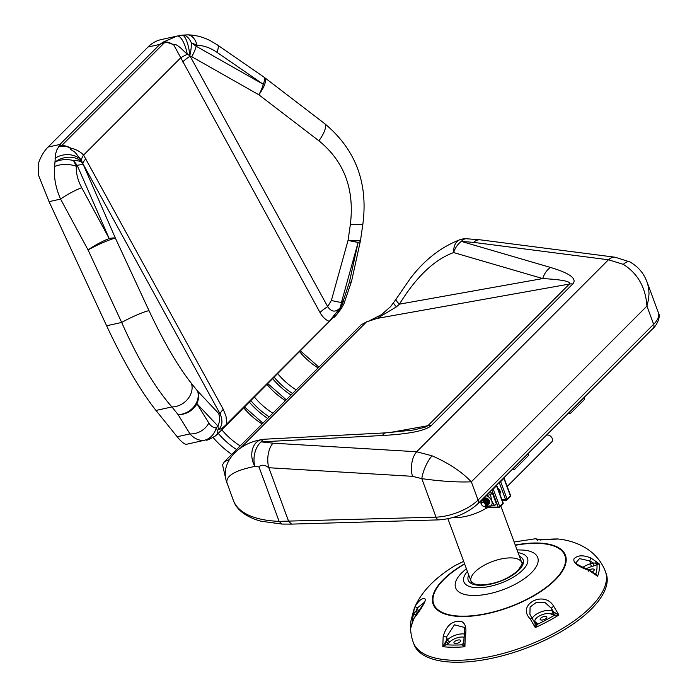 <?xml version="1.0" encoding="UTF-8"?>
<svg xmlns="http://www.w3.org/2000/svg" width="697" height="697" viewBox="0 0 697 697"><rect width="100%" height="100%" fill="white"/><g stroke="black" fill="none" stroke-linecap="round" stroke-linejoin="round"><path stroke-width="1.05" d="M432.044 455.812A17.913 5.637 -66.6 0 0 421.798 478.639L436.043 517.148A32.994 13.687 159.7 0 0 478.072 500.045L471.329 481.827C457.572 482.385 441.053 481.322 421.798 478.639L412.476 476.312A17.913 9.61 -86.6 0 1 416.684 451.752L432.044 455.812C448.528 462.982 461.632 471.651 471.329 481.827L646.912 306.07L653.647 324.297L478.072 500.045A5.689 3.851 -135 0 1 477.584 504.053L653.159 328.304A5.689 3.851 -135 0 0 653.647 324.297A32.994 13.687 159.7 0 0 658.421 312.77L647.295 282.677L648.654 287.983L649.029 293.768L648.428 299.849L646.912 306.07C645.666 287.425 637.799 273.52 623.301 264.355L608.472 259.772A17.913 10.812 -82.7 0 1 615.163 257.228L480.303 239.838A17.913 10.812 97.3 0 0 473.603 242.373L461.362 241.415L550.421 267.421C569.893 273.241 577.351 278.748 572.786 283.94L431.26 425.614C425.553 430.702 409.305 433.996 382.505 435.503A17.913 7.101 -93 0 1 385.972 432.846L264.581 439.215A17.913 7.101 87 0 0 261.114 441.872L273.015 443.17A17.913 9.61 93.4 0 0 268.815 467.731L288.663 521.382L291.555 524.109L438.944 519.875A5.689 3.267 -91.6 0 1 436.043 517.148L279.122 521.356L258.988 466.938A121.6 55.751 163.2 0 1 254.902 466.398C235.159 470.405 225.828 475.868 226.917 482.777L227.196 483.709L226.917 482.777A17.913 17.259 -14.7 0 1 226.29 480.869L233.347 500.368C235.551 507.303 242.948 516.285 260.974 521.208L282.041 524.074L279.122 521.356A120.938 50.149 159.7 0 1 233.347 500.368M291.555 524.109L282.041 524.074M225.601 478.186L222.543 464.786L224.425 461.71L229.104 459.715M412.476 476.312L268.815 467.731C264.633 464.672 261.358 464.411 258.988 466.938M368.591 321.186L381.573 314.591L390.66 306.558L396.218 298.952A17.913 3.894 31.2 0 0 399.416 304.162L396.471 306.819L377.208 318.39L366.544 321.875L361.255 324.741L224.425 461.71M550.421 267.421A17.913 12.781 106.3 0 0 542.71 278.565C562.523 279.68 571.409 281.51 569.379 284.062L377.208 318.39M480.303 239.838L466.345 238.74A17.913 9.061 -88.2 0 0 461.362 241.415A17.913 12.781 106.3 0 0 453.651 252.567C434.37 259.606 416.292 276.805 399.416 304.162L542.71 278.565L453.651 252.567A17.913 11.257 71 0 1 459.942 239.707L459.942 239.707C440.687 247.2 424.081 260.216 410.115 278.748L396.218 298.952M389.039 432.671L427.853 425.736L424.882 427.287L413.338 430.023L385.972 432.846M623.301 264.355A17.913 6.709 -62.9 0 1 629.844 261.915L615.163 257.228M264.581 439.215A17.913 17.913 0 0 0 261.209 439.711L261.209 439.711A17.913 13.443 76.1 0 0 254.902 466.398A17.913 11.309 99.2 0 1 261.114 441.872L382.505 435.503M393.753 302.69A17.913 2.675 35.4 0 0 396.471 306.819M272.727 378.811A60.36 40.818 -135 0 0 291.006 395.068M274.209 377.321A57.276 38.727 -135 0 0 292.548 393.517M249.404 402.16A60.36 40.818 -135 0 0 267.683 418.409M250.894 400.67A57.276 38.727 -135 0 0 269.225 416.867M213.09 437.481A66.999 45.305 -135 0 0 231.744 454.392M218.239 433.351A57.276 38.727 -135 0 0 236.579 449.548M528.126 453.468L528.762 455.202L514.308 469.673L511.938 469.665M514.308 469.673L513.663 467.94M527.263 454.601L514.595 467.007M81.706 187.685A17.913 2.666 151.6 0 0 60.587 199.098C55.664 187.946 53.669 177.064 54.601 166.47A17.913 9.218 -177.3 0 1 76.269 166.252L77.193 165.337L73.56 160.615L76.269 166.252C76.008 173.239 77.82 180.384 81.706 187.685L109.185 238.54A17.913 3.955 -23.6 0 1 115.467 238.304L149.08 310.792C163.664 341.896 177.77 366.091 191.396 383.376A17.913 14.376 141.1 0 1 171.915 406.935C154.586 387.079 137.84 358.92 121.679 322.441L106.615 325.769L49.06 201.642L38.257 174.555L38.222 164.152A53.747 36.349 -102.4 0 1 48.067 147.067L148.017 47.013A53.747 36.349 -102.4 0 1 161.146 39.598L177.195 36.052L163.264 42.038L159.857 44.399L148.017 47.013M191.396 383.376L197.556 391.026A17.913 15.622 136.8 0 1 196.929 403.694L208.83 423.035C210.799 426.181 213.265 427.758 216.218 427.766A17.913 15.9 89.5 0 1 203.602 440.452L186.195 444.355C183.956 443.937 180.95 441.401 177.169 436.74L155.98 410.446C140.088 390.285 123.63 362.057 106.615 325.769M329.272 321.369C325.569 319.914 322.484 316.961 320.01 312.509A17.913 5.236 151.3 0 1 327.695 306.636L331.38 300.451A17.913 1.612 15.5 0 0 341.452 302.402L340.397 307.49L329.272 321.369L226.847 423.889C223.502 427.392 220.714 429.274 218.483 429.526L217.934 426.041L216.218 427.766L217.821 431.347L217.621 433.978L337.496 313.38L341.992 304.859L349.345 282.381L358.136 242.321A17.913 1.612 -164.5 0 1 348.064 240.36L350.382 224.234C354.607 189.079 344.109 161.268 318.895 140.803L258.848 94.783A17.913 6.02 -60.4 0 0 263.266 84.302L216.95 52.301C210.302 47.771 203.672 45.444 197.085 45.314L191.309 42.752L196.162 46.237L197.085 45.314A17.913 10.533 -89.5 0 0 187.615 34.85L187.615 34.85A17.913 10.533 -89.5 0 0 185.846 35.085M48.067 147.067L59.907 144.453L61.693 145.577A17.913 15.813 -166.1 0 0 58.757 146.649L59.907 144.453L159.857 44.399L164.675 42.482A17.913 5.837 -120.1 0 0 163.264 42.038A17.913 11.448 -127 0 1 173.823 45.035A17.913 12.119 -135 0 0 164.675 42.482L61.693 145.577A17.913 12.119 45 0 1 70.833 148.121C76.06 149.332 80.303 151.641 83.57 155.065L223.275 409.339L226.002 416.353L226.847 423.889M54.601 166.47L55.664 153.715L56.753 150.116L58.757 146.649A17.913 12.616 -143.7 0 1 70.833 148.121C68.001 148.766 74.44 151.188 75.607 152.974L81.383 160.301L82.56 162.993A17.913 8.608 159.5 0 0 73.56 160.615A17.913 11.178 -177.8 0 0 55.072 162.052A17.913 13.252 165.4 0 1 82.56 162.993L82.882 163.656A17.913 5.236 151.3 0 1 85.897 158.811M203.602 440.452C198.549 440.582 194.01 438.404 189.985 433.909L177.169 436.74M218.483 429.526C222.378 426.128 222.97 421.014 220.261 414.184A17.913 5.236 151.3 0 1 223.275 409.339M218.57 413.373L197.556 391.026A17.913 14.376 141.1 0 1 178.075 414.576A17.913 15.046 148.4 0 0 196.929 403.694L217.934 426.041A17.913 15.622 -43.2 0 0 218.57 413.373L220.261 414.184L82.882 163.656L115.467 238.304A17.913 1.69 155.1 0 0 104.175 242.094A17.913 1.69 155.1 0 0 88.066 249.953L60.587 199.098L49.06 201.642M182.17 35.172A17.913 9.296 -96.7 0 1 182.422 35.138L182.422 35.138A17.913 9.296 -96.7 0 1 191.309 42.752A17.913 5.768 102.4 0 1 189.802 55.638L327.695 306.636C331.589 312.282 335.823 312.561 340.397 307.49M149.08 310.792A17.913 1.69 155.1 0 0 137.788 314.582A17.913 1.69 155.1 0 0 121.679 322.441L88.066 249.953A17.913 2.666 151.6 0 1 109.185 238.54L77.193 165.337A17.913 3.955 -23.6 0 1 83.474 165.093M320.01 312.509L173.823 45.035C173.989 42.691 178.963 46.56 180.575 47.91L187.275 54.296A17.913 6.003 -102.5 0 0 177.134 36.07M318.895 140.803A17.913 5.977 -52.5 0 0 324.593 123.561L264.538 77.533A17.913 5.977 -52.5 0 1 258.848 94.783L191.745 56.718A17.913 6.02 -60.4 0 0 196.162 46.237L263.266 84.302A17.913 4.827 -55.4 0 0 263.823 77.019L217.516 45.009L210.503 40.801C203.141 36.985 195.508 34.998 187.615 34.85L182.422 35.138A17.913 17.913 0 0 0 182.048 35.19L177.195 36.052M182.631 61.981A17.913 5.236 151.3 0 1 190.316 56.109L191.745 56.718M55.046 158.28A17.913 13.67 173.4 0 1 81.383 160.301A17.913 7.144 144 0 1 83.57 155.065L180.654 57.877A17.913 3.189 158 0 1 187.275 54.296L189.802 55.638A17.913 4.957 -97.9 0 0 182.056 35.19M208.83 423.035A17.913 15.046 148.4 0 1 189.985 433.909L178.075 414.576L171.915 406.935L155.98 410.446M360.358 241.179A17.913 3.537 12.4 0 1 358.136 242.321L341.452 302.402L343.168 300.686A17.913 4.513 25.4 0 1 344.074 303.395L351.567 281.24L360.358 241.179A17.913 17.913 0 0 0 360.593 239.89L362.91 223.754C368.19 182.544 355.418 149.149 324.593 123.561L324.593 123.561M349.345 282.381A17.913 3.537 12.4 0 0 351.567 281.24M331.38 300.451L348.064 240.36A17.913 2.37 8.2 0 0 360.593 239.89M350.382 224.234A17.913 2.37 8.2 0 0 362.91 223.754M216.95 52.301A17.913 4.827 -55.4 0 0 217.516 45.009M584.095 397.438L584.739 399.172L570.277 413.643L567.916 413.635M570.277 413.643L569.632 411.91M583.241 398.579L570.573 410.977M486.75 499.017A3.546 2.405 -135 0 0 488.614 500.882M486.428 498.146L489.468 501.187M486.724 503.8A3.546 2.405 -135 0 0 489.486 500.977A3.546 2.405 -135 0 0 487.874 498.834A3.546 2.405 -135 0 0 487.238 498.416A3.546 2.405 -135 0 0 483.962 498.712M489.181 500.333L487.456 498.547L489.442 501.056A2.936 1.986 45 0 1 489.111 502.685L489.207 500.368M489.486 500.977L486.576 503.452M484.389 501.16L487.325 498.468M489.102 502.694L487.491 502.955M486.637 502.572L484.903 500.411L485.199 498.303M489.059 502.493L486.672 501.753L485.269 498.721M485.286 498.608L485.452 498.137M488.519 501.979L487.159 501.256L485.783 498.094L489.094 502.075M486.218 498.111L489.503 501.579L487.656 500.76L486.236 498.12M489.111 502.685L485.382 498.155M485.339 498.303L489.05 502.528L485.426 498.146M488.545 502.067L485.739 498.094M489.033 501.57L486.262 498.808M486.767 505.848L487.29 504.75L486.105 501.945L483.187 500.498L481.61 501.073L481.366 500.272A6.404 4.33 -135 0 0 481.601 500.96A6.404 4.33 -135 0 0 481.636 501.056L482.533 500.612L485.495 501.509L487.212 504.236L486.567 506.022M486.584 506.005A6.404 4.33 -135 0 0 488.693 506.431A6.404 4.33 -135 0 0 491.751 500.986A6.404 4.33 -135 0 0 485.957 495.68M486.41 506.205L494.565 505.656L491.751 500.986L490.522 494.731L486.192 495.436M490.522 494.731L492.317 492.936L488.71 492.918M494.565 505.656L496.36 503.853L492.317 492.936M481.601 504.689L481.383 504.297A3.511 2.379 45 0 1 482.638 500.742A3.511 2.379 45 0 1 486.767 503.957A3.511 2.379 45 0 1 484.45 506.675A3.511 2.379 45 0 1 483.361 506.266L482.96 506.048A2.413 1.638 45 0 1 482.167 505.447A2.413 1.638 45 0 1 481.601 504.689A2.413 1.638 45 0 1 482.341 502.258A2.413 1.638 45 0 1 485.208 504.184A2.413 1.638 45 0 1 484.101 506.371A2.413 1.638 45 0 1 482.96 506.048M498.364 489.974L499.888 490.758M499.218 492.282L500.219 491.524L498.764 491.054L500.158 491.307M499.313 492.544L497.763 488.362M499.261 492.404L498.198 489.529M486.654 498.207L489.46 501.143M486.097 498.102L489.494 501.701M485.661 498.102L489.094 502.197M485.312 498.198L489.033 502.615M485.234 498.198L489.085 502.79L484.607 498.808L484.319 501.134M486.593 503.478L488.588 503.286L484.398 499.078M484.119 499.305L483.64 500.864M488.092 503.774L483.622 499.801L483.16 500.76M486.907 504.628L487.604 504.279L483.239 500.176L482.882 500.742M483.526 499.157L487.064 499.244L489.102 501.857L488.745 503.879L489.268 502.398L487.717 499.627L484.763 498.538L483.526 499.157L482.96 500.742L487.107 504.767L482.681 500.742L486.915 504.872M486.915 504.794L483.343 500.794M499.427 492.849L500.315 492.274L499.444 492.892M497.728 488.257L499.636 490.183L499.61 493.006L500.002 490.836M499.479 492.979L499.636 492.047L498.102 489.259M488.51 499.418L487.403 498.555L484.014 498.66L486.698 498.32L489.25 500.533L489.686 501.866M482.49 500.76L483.03 499.653L484.415 499.078L487.36 500.359L488.719 503.147L488.248 504.367L488.71 503.617L487.917 500.847L485.103 499.061L482.951 499.74M487.717 504.898L487.935 502.145L485.487 499.827L482.742 499.941L484.772 499.662L487.508 501.605L488.1 504.34L487.491 505.064M481.819 500.908L482.341 500.385L485.156 500.481L487.473 502.92L487.325 505.299L487.734 503.469L485.844 500.794L482.899 500.106L482.045 500.638M498.163 488.44L499.322 489.634M498.242 489.642L499.915 490.636M498.677 490.827L499.958 491.211M498.982 491.638L499.461 491.699M499.522 491.699L500.219 491.551M499.183 492.187L500.063 491.803M498.085 489.216L499.296 492.5L499.793 490.392M487.752 498.747L489.006 500.045M486.811 498.25L488.614 500.603M484.816 498.869L488.667 502.99M487.917 498.878L484.607 498.808M484.502 498.965L484.537 501.248M486.489 503.269L488.71 503.173L484.223 499.183L483.779 500.908M486.794 504.018L488.214 503.661L483.735 499.679L483.256 500.777M486.898 504.541L487.717 504.149L483.248 500.176M488.745 503.879L486.846 504.262M483.526 500.829L484.014 498.651M488.771 500.873L486.584 498.181M498.172 489.451L499.479 491.507L499.461 492.936M500.289 491.943L499.069 491.882M500.019 490.88L498.346 489.921M507.207 486.454L551.954 441.663A4.269 2.884 -135 0 0 551.1 436.74A4.269 2.884 -135 0 0 546.108 435.468M497.667 488.083A4.269 2.884 45 0 1 499.801 493.859M485.321 506.719L486.21 508.27L488.44 507.477L498.808 507.677A1.141 0.697 90.2 0 0 499.174 507.512A1.141 0.767 -135 0 0 499.618 507.346L499.618 507.346A1.141 0.767 -135 0 0 499.714 506.545A1.141 0.47 159.7 0 1 498.224 507.137A1.141 0.697 90.2 0 0 498.808 507.677A1.141 1.141 0 0 0 499.618 507.346L502.877 504.088A1.141 1.141 0 0 0 503.138 502.886A1.141 0.47 159.7 0 1 502.973 503.286A1.141 0.767 45 0 1 502.877 504.088M488.44 507.477L486.776 507.102L486.445 506.214M486.21 508.27A29.866 12.389 159.7 0 1 452.823 517.557M496.255 485.373A1.141 0.767 45 0 1 496.508 485.809A1.141 0.47 -20.3 0 0 496.673 485.408A1.141 1.141 0 0 0 496.508 485.112M491.986 489.642A1.141 0.47 -20.3 0 0 493.249 489.067A1.141 0.767 -135 0 0 492.997 488.632M499.218 482.402L505.63 499.723A1.141 0.697 90.2 0 0 506.214 500.272A1.141 0.697 90.2 0 0 506.58 500.097A1.141 0.767 -135 0 0 507.024 499.932L507.024 499.932A1.141 0.767 -135 0 0 507.12 499.13A1.141 0.47 159.7 0 1 505.63 499.723L501.962 499.714M503.661 477.959A1.141 0.767 45 0 1 503.914 478.395L510.378 495.872A1.141 0.767 45 0 1 510.282 496.673A1.141 1.141 0 0 0 510.544 495.471A1.141 0.47 159.7 0 1 510.378 495.872L507.12 499.13L500.655 481.653A1.141 0.767 -135 0 0 500.402 481.218M499.392 482.228A1.141 0.47 -20.3 0 0 500.655 481.653L503.914 478.395A1.141 0.47 -20.3 0 0 504.079 477.994A1.141 1.141 0 0 0 503.914 477.698M595.891 574.415L597.573 576.306L595.874 573.77A2.274 1.394 -89.6 0 1 595.447 574.049M595.944 574.459L589.427 570.216C576.131 564.361 576.21 563.524 575.835 562.862L579.503 558.611L589.775 560.919L590.96 558.027C583.232 554.856 577.578 555.117 574.006 558.811C572.873 562.758 578.022 566.687 589.453 570.599L597.573 576.306A99.401 41.219 -20.3 0 0 599.08 563.69L595.508 562.888L590.795 563.699A11.379 4.722 -20.3 0 0 583.041 567.253M593.949 565.973L593.347 563.002L589.775 560.919L591.396 566.67L596.946 564.797A2.274 0.653 61.8 0 1 595.508 562.888M595.133 573.805L595.874 573.77A97.345 40.365 159.7 0 0 596.946 564.797L599.08 563.69L590.96 558.027M592.267 571.801A3.555 1.472 -20.3 0 0 594.236 569.554A3.555 1.472 -20.3 0 0 592.746 568.935A3.555 1.472 -20.3 0 0 589.061 570.033M536.943 623.031L535.793 622.325A9.105 3.773 159.7 0 1 539.626 615.834A9.105 3.773 159.7 0 1 551.222 614.127L554.394 615.294A97.345 40.365 159.7 0 1 537.587 624.216A2.274 2.021 7.6 0 1 535.035 623.423L535.27 627.57L537.587 624.216L536.943 623.031A2.274 1.969 -58.4 0 1 535.035 623.022L532.099 618.405A2.274 0.68 146.8 0 0 532.099 618.405A2.274 0.68 146.8 0 0 530.19 618.858L535.27 627.57A99.401 41.219 -20.3 0 0 558.898 615.015L552.433 611.164A11.379 4.722 -20.3 0 0 541.281 611.809A11.379 4.722 -20.3 0 0 532.186 618.535M534.294 622.116L535.035 623.423M552.372 614.832A2.274 1.969 121.6 0 0 553.584 611.87L551.405 608.385A2.274 0.68 -33.2 0 1 553.749 606.346C544.322 589.697 516.155 604.674 530.19 618.858M553.749 606.346L558.898 615.015L554.394 615.294A2.274 1.377 89.9 0 0 555.012 612.811M545.359 616.375A3.555 1.472 -20.3 0 0 541.682 617.464A3.555 1.472 -20.3 0 0 540.175 619.459A3.555 1.472 -20.3 0 0 544.026 619.607A3.555 1.472 -20.3 0 0 546.849 616.993A3.555 1.472 -20.3 0 0 545.359 616.375M463.679 642.608L462.12 644.812A97.345 40.365 159.7 0 1 446.394 644.76A2.274 0.627 62.2 0 1 444.982 642.834L442.787 646.703L448.668 643.139A2.274 1.542 45 0 1 446.141 641.188L444.982 642.834M463.104 643.183A2.274 1.542 -135 0 0 463.671 643.07M448.668 643.139L450.07 641.728A2.274 1.542 45 0 1 447.544 639.785L446.141 641.188L446.516 637.006L454.47 624.8L464.089 627.335C464.585 626.464 464.594 629.609 464.115 636.762L463.671 643L464.908 646.764L465.221 636.588C466.859 628.546 465.613 623.493 461.492 621.436C452.475 620.278 446.368 625.305 443.17 636.518L442.787 646.703A99.401 41.219 -20.3 0 0 464.908 646.764L462.12 644.812A2.274 2.03 -174 0 0 463.671 643.035M459.14 639.898A3.555 1.472 -20.3 0 0 455.463 640.996A3.555 1.472 -20.3 0 0 453.956 642.991A3.555 1.472 -20.3 0 0 457.798 643.139A3.555 1.472 -20.3 0 0 460.621 640.517A3.555 1.472 -20.3 0 0 459.14 639.898M412.615 614.571L413.478 614.859A2.274 1.394 90.4 0 0 414.123 612.384L412.563 614.571L410.951 620.905A99.401 41.219 -20.3 0 0 411.099 627.187L411.335 625.732M411.387 625.357L413.913 618.5C420.84 609.579 424.726 603.184 425.571 599.315C423.035 597.285 419.655 599.49 415.421 605.92L412.563 614.571M416.405 614.231L415.804 611.452L414.123 612.384M540.402 540.044L535.427 538.755L541.604 539.861L558.018 539.008M454.758 565.737L463.679 561.364M454.897 565.65C434.231 578.336 420.648 592.677 414.149 608.673L412.694 614.005M588.538 571.218L589.453 570.599M532.099 618.405L529.912 614.275L530.095 607.026L536.368 602.374L544.888 602.4L551.405 608.385L552.433 611.164A2.274 1.969 121.6 0 1 551.222 614.127M464.437 634.052A11.379 4.722 -20.3 0 0 447.544 639.785L446.516 637.006L443.17 636.518M464.115 636.762L465.221 636.588M418.531 611.278L418.357 610.755L415.804 611.452L417.329 607.976A2.274 0.976 -151.8 0 1 415.421 605.92M419.063 610.572A11.379 4.722 -20.3 0 0 418.357 610.755L417.329 607.976L424.717 601.981M605.379 571.418L606.102 573.352A102.398 42.465 159.7 0 1 591.291 609.126A102.398 42.465 159.7 0 1 489.399 658.796A102.398 42.465 159.7 0 1 414.027 644.403L413.312 642.46A102.398 42.465 -20.3 0 0 503.792 653.281A102.398 42.465 -20.3 0 0 590.568 607.192A102.398 42.465 -20.3 0 0 605.379 571.418C597.041 549.837 576.053 540.68 557.513 538.947M273.015 443.17L416.684 451.752L608.472 259.772L473.603 242.373M366.544 321.875L240.343 448.206M229.47 459.088L228.869 459.698M431.26 425.614A17.913 12.119 -135 0 0 427.853 425.736L569.379 284.062A17.913 12.119 -135 0 1 572.786 283.94M299.701 351.811A53.747 36.349 -135 0 0 318.111 367.938M277.772 373.758A53.747 36.349 -135 0 0 296.19 389.876M267.047 384.491A53.747 36.349 -135 0 0 285.456 400.618M254.457 397.098A53.747 36.349 -135 0 0 272.867 413.225M243.723 407.841A53.747 36.349 -135 0 0 262.142 423.959M221.803 429.788A53.747 36.349 -135 0 0 240.212 445.906M485.591 507.451A1.141 0.47 159.7 0 1 486.776 507.102L498.224 507.137L491.812 489.817M502.973 503.286L499.714 506.545L493.249 489.067L496.508 485.809L502.973 503.286M586.369 568.761A9.105 3.773 159.7 0 1 591.396 566.67M535.793 622.325A2.274 1.969 -58.4 0 1 534.677 622.569M450.07 641.728A9.105 3.773 159.7 0 1 464.054 637.258M412.31 621.985A97.345 40.365 159.7 0 1 413.478 614.859L416.397 614.423M515.257 545.037A70.536 29.248 159.7 0 1 565.476 564.526A70.536 29.248 159.7 0 1 495.462 611.678A70.536 29.248 159.7 0 1 434.344 606.634A70.536 29.248 159.7 0 1 464.568 563.786M466.363 568.621L461.353 573.213A43.754 18.148 -20.3 0 0 473.01 595.482A43.754 18.148 -20.3 0 0 529.485 574.598A43.754 18.148 -20.3 0 0 523.83 550.099L517.043 549.872M518.08 552.677A33.944 14.079 159.7 0 1 520.772 571.845A33.944 14.079 159.7 0 1 477.828 587.728A33.944 14.079 159.7 0 1 467.399 571.427M468.724 575.016A29.3 12.145 -20.3 0 0 484.546 585.105A29.3 12.145 -20.3 0 0 518.934 570.111A29.3 12.145 -20.3 0 0 519.413 556.267M471.076 581.359A27.017 11.204 159.7 0 1 492.526 561.477A27.017 11.204 159.7 0 1 521.757 562.61C523.273 561.956 522.036 564.57 518.045 570.442C507.468 579.538 494.87 584.382 480.233 584.957L474.282 583.955L471.076 581.359M464.664 564.047A69.918 28.995 -20.3 0 0 462.886 616.192A69.918 28.995 -20.3 0 0 554.751 579.921A69.918 28.995 -20.3 0 0 535.697 543.312A69.918 28.995 -20.3 0 0 515.353 545.298M477.584 504.053C466.99 513.462 454.113 518.734 438.944 519.875M658.421 312.77C661.697 318.302 653.708 328.679 653.159 328.304M647.295 282.677C646.171 280.185 643.131 269.408 629.844 261.915M225.392 477.567L225.854 478.935M261.209 439.711C238.052 443.51 220.766 462.329 226.29 480.869M466.345 238.74A17.913 17.913 0 0 0 459.942 239.707M318.912 367.136L300.52 350.983M286.258 399.817L267.875 383.672M262.935 423.166L244.551 407.013M206.364 440.112C206.739 440.574 209.745 439.18 215.373 435.947L217.621 433.978M333.959 317.51C334.717 316.908 340.972 310.27 344.074 303.395M264.538 77.533A17.913 17.913 0 0 0 263.823 77.019M503.138 502.886L496.673 485.408M502.171 500.254L506.214 500.272A1.141 1.141 0 0 0 507.024 499.932L510.282 496.673M510.544 495.471L504.079 477.994M537.518 540.367L536.655 539.312C537.422 540.367 544.714 539.121 557.452 538.938M413.312 642.46C410.768 635.385 409.984 628.197 410.951 620.905M514.133 541.987L535.383 538.755M424.734 602.025L413.966 618.23L411.169 626.525M454.923 565.633L463.662 561.32M522.672 565.067L500.855 506.109M471.982 583.816L447.918 518.777"/></g></svg>
